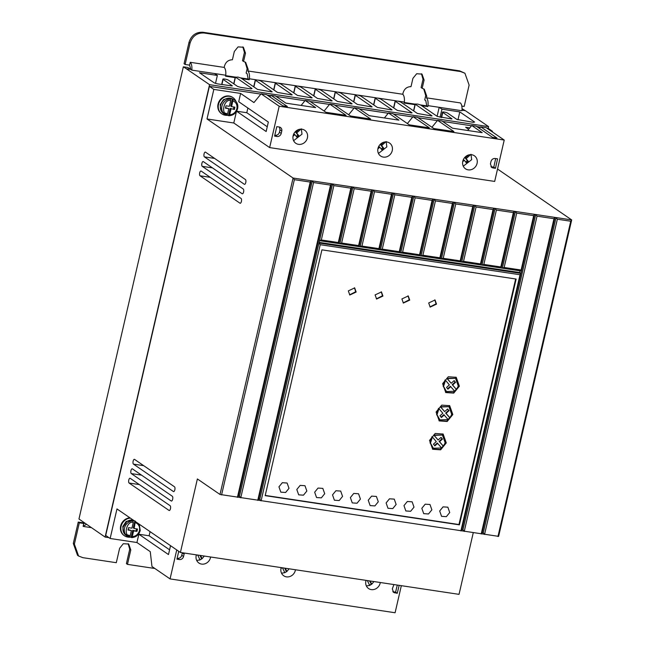 <?xml version="1.0" encoding="UTF-8"?>
<svg xmlns="http://www.w3.org/2000/svg" width="645" height="645" viewBox="0 0 645 645"><rect width="100%" height="100%" fill="white"/><g stroke="black" fill="none" stroke-linecap="round" stroke-linejoin="round"><path stroke-width="0.97" d="M135.345 521.2L134.168 528.513L137.514 529.013L136.974 531.383L133.62 530.875L132.281 536.688L131.564 537.575L131.12 537.269L132.733 530.271L136.974 531.383M234.369 109.505L230.136 108.392L234.369 109.505L234.917 107.143L231.563 106.643L232.91 100.83L232.297 99.024L230.063 98.693L230.676 100.499L229.33 106.304L225.984 105.804L225.436 108.166L228.79 108.666L225.548 107.707M133.483 464.134A2.467 0.984 -81.4 0 1 133.088 461.393A2.467 0.984 -81.4 0 1 134.394 459.337A2.467 0.984 -81.4 0 1 134.571 459.409L174.505 486.806A2.467 0.984 98.6 0 1 174.843 489.773A2.467 0.984 98.6 0 1 173.586 491.603A2.467 0.984 98.6 0 1 173.408 491.53L133.483 464.134L143.698 465.674M129.113 483.041A2.467 0.984 -81.4 0 1 128.726 480.299A2.467 0.984 -81.4 0 1 130.024 478.243A2.467 0.984 -81.4 0 1 130.209 478.316L170.135 505.712A2.467 0.984 98.6 0 1 170.474 508.679A2.467 0.984 98.6 0 1 169.224 510.509A2.467 0.984 98.6 0 1 169.046 510.437L129.113 483.041L139.336 484.58M129.145 537.188A9.852 8.861 -55.5 0 1 124.453 535.761A9.852 8.861 -55.5 0 1 121.099 526.296A9.852 8.861 -55.5 0 1 130.346 518.112M129.903 517.806A9.852 8.861 124.5 0 0 120.655 525.989A9.852 8.861 124.5 0 0 124.009 535.463L124.453 535.761M226.54 115.318A9.852 8.861 -55.5 0 1 221.848 113.891A9.852 8.861 -55.5 0 1 218.494 104.426A9.852 8.861 -55.5 0 1 232.998 97.645A9.852 8.861 -55.5 0 1 236.014 101.507M221.848 113.891L221.404 113.593A9.852 8.861 -55.5 0 1 218.05 104.119A9.852 8.861 -55.5 0 1 232.555 97.339L232.998 97.645M131.298 473.591A2.467 0.984 -81.4 0 1 130.911 470.842A2.467 0.984 -81.4 0 1 132.209 468.786A2.467 0.984 -81.4 0 1 132.386 468.859L172.32 496.255A2.467 0.984 98.6 0 1 172.658 499.23A2.467 0.984 98.6 0 1 171.409 501.06A2.467 0.984 98.6 0 1 171.223 500.988L131.298 473.591L141.521 475.123M200.047 175.795A2.467 0.984 -81.4 0 1 199.66 173.053A2.467 0.984 -81.4 0 1 200.958 170.998A2.467 0.984 -81.4 0 1 201.143 171.07L241.069 198.466A2.467 0.984 98.6 0 1 241.407 201.442A2.467 0.984 98.6 0 1 240.158 203.264A2.467 0.984 98.6 0 1 239.98 203.191L200.047 175.795L210.27 177.335M202.232 166.345A2.467 0.984 -81.4 0 1 201.845 163.596A2.467 0.984 -81.4 0 1 203.143 161.54A2.467 0.984 -81.4 0 1 203.32 161.613L243.254 189.009A2.467 0.984 98.6 0 1 243.592 191.984A2.467 0.984 98.6 0 1 242.343 193.814A2.467 0.984 98.6 0 1 242.157 193.742L202.232 166.345L212.455 167.877M204.417 156.888A2.467 0.984 -81.4 0 1 204.022 154.147A2.467 0.984 -81.4 0 1 205.328 152.091A2.467 0.984 -81.4 0 1 205.505 152.164L245.431 179.56A2.467 0.984 98.6 0 1 245.777 182.527A2.467 0.984 98.6 0 1 244.519 184.357A2.467 0.984 98.6 0 1 244.342 184.285L204.417 156.888L214.632 158.428M233.732 83.802L235.304 76.981L252.042 88.591L250.695 88.865L240.65 87.357L237.529 86.406L228.459 80.19A2.959 0.516 13 0 0 224.718 79.053A2.959 0.516 13 0 0 222.904 79.117A2.959 0.516 13 0 0 223.106 79.383L232.337 85.825M421.628 105.675L427.804 106.602L428.03 105.643C428.304 101.765 427.772 99.161 426.442 97.822L460.377 102.926C461.707 104.256 462.239 106.868 461.965 110.738L439.189 107.32L441.938 109.207L459.796 111.891L474.615 122.058L473.269 122.332L456.757 119.373L447.686 113.149A2.717 0.476 13 0 0 444.187 112.061A2.717 0.476 13 0 0 442.518 112.125A2.717 0.476 13 0 0 442.784 112.415L441.591 117.567M196.701 560.441L200.023 559.9L202.103 558.675L204.28 556.046M196.378 554.861A7.885 7.095 124.5 0 0 196.217 555.458A7.885 7.095 124.5 0 0 198.902 563.037A7.885 7.095 124.5 0 0 210.504 557.611A7.885 7.095 124.5 0 0 210.625 557.006M366.376 585.95L369.666 585.426L371.746 584.201L373.947 581.556M366.054 580.371A7.885 7.095 124.5 0 0 365.892 580.968A7.885 7.095 124.5 0 0 368.569 588.546A7.885 7.095 124.5 0 0 380.179 583.12A7.885 7.095 124.5 0 0 380.292 582.516M281.534 573.195L284.808 572.679L286.888 571.462L289.113 568.801M281.212 567.616A7.885 7.095 124.5 0 0 281.051 568.213A7.885 7.095 124.5 0 0 283.736 575.792A7.885 7.095 124.5 0 0 295.346 570.365A7.885 7.095 124.5 0 0 295.458 569.761M293.612 140.699L301.997 134.152L301.336 128.823M307.415 137.861A7.885 7.095 -55.5 0 1 295.805 143.287A7.885 7.095 -55.5 0 1 293.128 135.716A7.885 7.095 -55.5 0 1 304.73 130.29A7.885 7.095 -55.5 0 1 307.415 137.861M378.446 153.454L386.839 146.907L386.145 141.529M392.249 150.616A7.885 7.095 -55.5 0 1 380.647 156.042A7.885 7.095 -55.5 0 1 377.962 148.471A7.885 7.095 -55.5 0 1 389.564 143.045A7.885 7.095 -55.5 0 1 392.249 150.616M463.279 166.208L471.672 159.662L470.995 154.308M477.082 163.37A7.885 7.095 -55.5 0 1 465.48 168.797A7.885 7.095 -55.5 0 1 462.796 161.226A7.885 7.095 -55.5 0 1 474.397 155.8A7.885 7.095 -55.5 0 1 477.082 163.37M123.421 531.923L122.776 526.546L126.081 521.491L131.644 519.934M220.824 110.053L220.171 104.675L223.476 99.62L229.04 98.064M306.851 491.03L303.472 495.175L298.691 494.852L296.805 489.523L300.175 485.379L304.964 485.709L306.851 491.03M324.709 493.715L321.339 497.859L316.55 497.537L314.663 492.208L318.041 488.063L322.822 488.394L324.709 493.715M288.992 488.346L285.614 492.49L280.833 492.159L278.946 486.838L282.317 482.694L287.106 483.024L288.992 488.346M342.568 496.4L339.197 500.544L334.408 500.222L332.522 494.892L335.9 490.748L340.681 491.079L342.568 496.4M360.426 499.093L357.056 503.229L352.267 502.906L350.38 497.577L353.758 493.433L358.539 493.764L360.426 499.093M378.293 501.778L374.914 505.914L370.133 505.591L368.247 500.262L371.617 496.118L376.406 496.448L378.293 501.778M396.151 504.463L392.773 508.607L387.992 508.276L386.105 502.947L389.475 498.803L394.264 499.133L396.151 504.463M414.009 507.147L410.639 511.291L405.85 510.961L403.964 505.632L407.342 501.488L412.123 501.818L414.009 507.147M431.868 509.832L428.498 513.976L423.709 513.646L421.822 508.316L425.2 504.18L429.981 504.503L431.868 509.832M449.726 512.517L446.356 516.661L441.567 516.331L439.68 511.001L443.059 506.865L447.84 507.188L449.726 512.517M436.512 304.134L430.167 307.101L428.699 302.957L435.044 299.99L436.512 304.134M429.949 306.939L436.068 303.827L434.819 299.844M409.72 300.102L403.375 303.069L401.908 298.925L408.253 295.958L409.72 300.102M403.157 302.908L409.277 299.796L408.027 295.821M382.928 296.079L376.583 299.046L375.116 294.902L381.461 291.935L382.928 296.079M376.366 298.877L382.485 295.773L381.235 291.79M356.145 292.048L349.8 295.015L348.332 290.871L354.677 287.904L356.145 292.048M349.574 294.854L355.701 291.742L354.452 287.767M459.377 386.194L453.733 393.103L445.776 392.547L442.631 383.67L448.283 376.761L456.233 377.317L459.377 386.194M445.558 392.394L453.419 392.74L458.934 385.887L456.007 377.164M452.83 414.55L447.187 421.467L439.229 420.911L436.084 412.034L441.736 405.125L449.686 405.673L452.83 414.55M439.011 420.758L446.872 421.104L452.387 414.251L449.46 405.528M446.284 442.913L440.64 449.823L432.682 449.275L429.538 440.398L435.182 433.48L443.139 434.037L446.284 442.913M432.464 449.113L440.325 449.46L445.84 442.607L442.913 433.892M129.331 537.245A8.619 7.756 -55.5 0 1 127.46 536.334L129.387 537.269L130.048 536.35L131.395 530.537L128.041 530.037L128.589 527.675L131.935 528.174L133.281 522.369L132.668 520.563L134.902 520.902M458.264 386.024L456.523 389.572L452.637 384.968L455.563 382.356L454.161 380.615L451.202 383.267L447.283 378.623L455.539 378.333L458.264 386.024M454.048 380.719L455.112 382.058L452.193 384.662L456.523 389.572M451.718 414.38L449.976 417.936L446.09 413.332L449.009 410.72L447.614 408.978L444.655 411.623L440.737 406.979L448.985 406.689L451.718 414.38M447.501 409.083L448.565 410.414L445.647 413.026L449.976 417.936M445.163 442.744L443.429 446.292L439.543 441.688L442.462 439.084L441.067 437.334L438.1 439.987L434.19 435.343L442.438 435.053L445.163 442.744M440.954 437.439L442.019 438.777L439.1 441.39L443.429 446.292M105.707 535.447L209.391 86.366L213.826 89.405L207.005 118.97L293.072 178.02L220.01 494.473L197.386 478.953L180.415 552.459L116.971 508.929L110.15 538.494L105.707 535.447M491.168 131.104L492.441 131.298L488.007 128.25L486.725 128.065M480.428 127.113L476.792 126.565M471.503 125.775L442.639 121.429M437.342 120.639L418.081 117.737M412.784 116.947L393.523 114.044M388.226 113.254L359.362 108.908M354.073 108.118L334.803 105.216M329.514 104.426L310.253 101.531M304.956 100.733L276.092 96.395M270.803 95.597L267.159 95.049M260.862 94.106L209.391 86.366M213.826 89.405L240.617 93.436L253.945 102.579L261.096 93.815L266.57 94.638L282.881 105.836L287.347 106.506L271.029 95.315L275.496 95.984L285.953 103.16L315.647 107.626L305.19 100.451L309.656 101.12L325.967 112.311L346.059 115.334L329.748 104.143L334.215 104.812L350.525 116.003L370.617 119.027L354.307 107.836L358.765 108.505L369.23 115.681L398.924 120.147L388.459 112.972L392.926 113.641L409.244 124.832L429.336 127.855L413.018 116.656L417.484 117.334L433.803 128.524L453.895 131.548L437.576 120.349L442.043 121.026L452.5 128.202L482.194 132.668L471.737 125.485L476.195 126.162L492.514 137.353L496.981 138.022L480.662 126.831L486.137 127.654L504.221 140.062L494.675 181.422L269.642 147.592L279.188 106.231L261.096 93.815M468.617 129.306L465.65 127.267L469.77 127.887M108.908 537.64L105.103 537.067L209.552 84.672L488.612 126.63L488.209 128.387M110.15 538.494L136.934 542.518L150.261 551.66L151.97 566.504L170.062 578.912L176.746 549.943M150.075 531.641L149.124 535.777L138.852 534.229L136.934 542.518M180.415 552.459L459.03 594.351L473.245 532.786M220.01 494.473L498.625 536.366L571.688 219.913L556.054 217.558L557.345 219.219L484.548 534.487L483.266 532.843L482.146 532.673L554.934 217.397L454.475 202.288L455.765 203.941L472.729 206.497L473.672 205.174L460.586 261.862L460.183 260.854L472.729 206.497M354.186 188.671L341.632 243.028L339.826 243.729L352.896 187.018L354.186 188.671L371.149 191.218L372.092 189.904L373.213 190.073L374.503 191.726L361.95 246.084L358.991 246.608L372.092 189.904L293.072 178.02L294.354 179.673L221.574 494.949M207.005 118.97L233.788 122.993L269.642 147.592M374.503 191.726L391.467 194.274L392.41 192.96L393.531 193.121L394.813 194.782L382.267 249.139L379.308 249.663L392.41 192.96L373.213 190.073L360.128 246.761L359.007 246.592M455.765 203.941L443.212 258.298L440.261 258.83L453.362 202.119L393.531 193.121L380.437 249.808L379.325 249.647M435.448 200.885L422.894 255.251L421.072 255.92L434.158 199.232L435.448 200.885L452.411 203.441L453.362 202.119L454.475 202.288L441.39 258.976L440.269 258.806M482.146 532.673L481.21 533.987L553.99 218.711L554.934 217.397L556.054 217.558L483.266 532.843M497.537 169.038L571.688 219.913L570.744 221.227L557.345 219.219M236.618 111.19L246.793 112.722L247.874 108.021M236.594 111.23L266.159 131.516L268.336 122.058L238.706 101.725L240.617 93.436M233.788 122.993L236.449 111.472M492.304 131.886L492.441 131.298M479.412 128.363L480.662 126.831M467.657 130.475L471.737 125.485M431.94 127.25L437.576 120.349M407.382 123.558L413.018 116.656M384.388 117.962L388.459 112.972M348.671 114.729L354.307 107.836M324.113 111.037L329.748 104.143M301.11 105.441L305.19 100.451M269.779 96.847L271.029 95.315M232.095 85.946L217.43 83.866L214.309 82.915L199.49 72.748L217.357 75.441L214.6 73.546L191.831 70.128L190.767 69.394L186.3 68.725L209.552 84.672M488.612 126.63L465.359 110.682L462.005 110.174M442.784 112.415L452.016 118.849M451.766 118.978L437.334 116.455L420.742 105.07L417.823 104.103L415.13 104.022L413.558 110.843M413.727 110.956L415.275 104.248L432.037 115.85M431.787 115.971L417.355 113.447L400.763 102.063L397.844 101.104L404.367 102.079L404.141 103.047L414.977 104.675M393.579 107.836L395.151 101.015L397.844 101.104M393.748 107.949L395.296 101.241L412.058 112.843M411.808 112.964L397.376 110.44L380.784 99.056L377.865 98.096L396.264 100.862M373.592 104.829L375.172 98.016L377.865 98.096M373.761 104.95L375.317 98.234L392.071 109.835M391.829 109.964L377.398 107.441L360.805 96.057L357.886 95.089L376.285 97.863M353.613 101.829L355.185 95.009L357.886 95.089M353.783 101.942L355.331 95.234L372.092 106.836M371.851 106.957L357.411 104.434L340.818 93.049L337.899 92.09L356.298 94.855M333.634 98.822L335.207 92.001L337.899 92.09M333.804 98.943L335.352 92.227L352.114 103.829M351.864 103.95L337.432 101.434L320.839 90.042L317.921 89.083L336.319 91.848M313.655 95.823L315.228 89.002L317.921 89.083M313.825 95.936L315.373 89.22L332.135 100.83M331.885 100.951L317.453 98.427L300.86 87.043L297.942 86.083L316.34 88.849M293.668 92.816L295.249 85.995L297.942 86.083M293.838 92.928L295.394 86.22L312.148 97.822M311.906 97.943L297.474 95.42L280.881 84.035L277.963 83.076L296.361 85.841M273.69 89.808L275.262 82.995L277.963 83.076M273.859 89.929L275.407 83.213L292.169 94.815M291.927 94.944L277.487 92.42L260.894 81.036L257.976 80.069L276.374 82.834M253.711 86.809L255.283 79.988L257.976 80.069M253.88 86.922L255.428 80.214L272.19 91.816M271.94 91.937L257.508 89.413L240.916 78.029L237.997 77.069L235.449 77.207L233.901 83.915M105.103 537.067L78.956 519.007L183.349 66.814L186.3 68.725M465.359 110.682L462.046 108.715M170.062 578.912L395.095 612.75L401.343 585.676M138.852 534.229L168.49 554.563L170.538 545.686M149.124 535.777L169.587 549.814M393.942 584.563L392.313 588.837L393.563 592.416L397.256 593.303L399.158 585.354M178.746 551.314L176.932 559.159L179.383 559.529A3.693 3.322 124.5 0 0 183.551 556.49L184.099 554.128A3.693 3.322 124.5 0 0 184.188 553.031M497.956 536.503L570.744 221.227M553.99 218.711L537.027 216.164L464.239 531.44L462.949 529.787L535.737 214.511L537.027 216.164M294.354 179.673L310.205 182.059L237.416 497.335L238.36 496.021L239.48 496.19L312.269 180.906L313.551 182.559L330.522 185.115L257.734 500.383L258.677 499.077L259.79 499.238L332.578 183.962L333.868 185.615L321.315 239.972L319.493 240.682L318.944 243.052L320.226 244.697L520.039 274.746L460.893 530.932L461.836 529.618L462.949 529.787M459.409 524.845L265.184 495.642L321.928 249.849L516.153 279.051L459.409 524.845L458.966 524.538L515.653 278.979M320.226 244.697L261.08 500.891L259.79 499.238M313.551 182.559L240.762 497.835L239.48 496.19M310.205 182.059L311.148 180.737L238.36 496.021M330.522 185.115L331.466 183.793L258.677 499.077M321.315 239.972L338.286 242.528L338.681 243.552L351.783 186.848L350.832 188.163L333.868 185.615M394.813 194.782L411.784 197.33L412.727 196.016L399.626 252.719L399.231 251.687L411.784 197.33M415.13 197.83L402.585 252.195L400.755 252.864L413.84 196.177L415.13 197.83L432.102 200.385L433.045 199.063L419.943 255.775L419.548 254.743L432.102 200.385M476.075 206.997L463.529 261.354L461.723 262.055L474.793 205.344L476.075 206.997L493.046 209.544L493.989 208.23L480.904 264.918L480.493 263.91L493.046 209.544M496.392 210.052L483.847 264.41L482.017 265.087L495.11 208.4L496.392 210.052L513.364 212.6L514.307 211.286L501.205 267.989L500.81 266.966L513.364 212.6M516.71 213.108L504.156 267.465L502.334 268.143L515.419 211.455L516.71 213.108L533.673 215.656L534.624 214.342L520.983 273.424L318.944 243.044L319.493 240.682L521.531 271.061L521.128 270.013L533.673 215.656M490.958 166.733L492.998 167.958L491.692 167.45L490.434 163.935L490.958 161.564C491.651 159.452 493.03 158.428 495.102 158.493L497.561 158.839L495.457 168.305L493.788 167.152L495.699 158.573M492.998 167.958L495.457 168.305M281.768 131.072L281.22 133.434A3.693 3.322 -55.5 0 1 277.052 136.482L274.601 136.111L276.786 126.654L279.237 127.025A3.693 3.322 -55.5 0 1 281.768 131.072L279.994 129.855L279.511 127.081M504.221 140.062L279.188 106.231M267.256 126.759L246.793 112.722M217.357 75.441L215.511 83.423M459.796 111.891L457.95 119.873M441.938 109.207L440.059 117.326M428.03 105.643L439.189 107.32L437.108 116.294M461.812 106.07L464.19 106.433L469.117 85.076L464.924 73.24L460.683 71.579L203.941 32.984C197.031 32.718 192.404 36.096 190.057 43.118L185.123 64.476L189.59 65.145L190.767 69.394L187.816 67.483L183.349 66.814M214.6 73.546L225.766 75.231C226.04 71.353 225.508 68.749 224.178 67.411L190.243 62.307C191.573 63.645 192.105 66.25 191.831 70.128M86.511 524.312L83.116 526.32L83.769 523.482L84.995 523.272M129.242 535.398L125.815 534.447M397.288 585.071L395.595 592.158L397.256 593.303M392.829 591.699L395.595 592.158M177.141 558.239L177.609 558.312C179.689 558.393 181.076 557.385 181.777 555.272L182.358 552.749M265.232 495.416L458.966 524.538M520.039 274.746L520.983 273.424L461.836 529.618M338.286 242.528L350.832 188.163M341.632 243.028L358.604 245.576L371.149 191.218M361.95 246.084L378.913 248.631L391.467 194.274M382.267 249.139L399.231 251.687M402.585 252.195L419.548 254.743M422.894 255.251L439.866 257.798L452.411 203.441M443.212 258.298L460.183 260.854M463.529 261.354L480.493 263.91M483.847 264.41L500.81 266.966M504.156 267.465L521.128 270.013M274.81 135.192L275.278 135.256C277.358 135.345 278.745 134.329 279.446 132.217L279.994 129.855M226.637 113.528L223.21 112.577M426.442 97.822L426.788 96.323L425.724 95.589L424.724 99.927L425.789 100.66L426.748 105.877L427.804 106.602M189.59 65.145L190.243 62.307M224.178 67.411L224.525 65.911C225.823 61.896 228.451 59.848 232.41 59.775L234.32 51.487L238.069 46.883L243.391 47.246L245.487 53.164L243.568 61.452L245.672 62.363L248.188 69.466L247.124 68.741L245.124 62.033M424.088 80.02L422.169 88.309L421.104 87.575L423.023 79.287L424.088 80.02L421.991 74.102L416.67 73.74L412.921 78.343L411.01 86.632C407.043 86.704 404.415 88.744 403.125 92.759L402.778 94.259L247.841 70.966L248.188 69.466M422.169 88.309L424.273 89.22L426.788 96.323M225.766 75.231L225.54 76.191L235.151 77.634M154.873 568.495L127.46 564.375L130.79 549.959L128.694 544.041L123.292 543.711L119.631 548.274L116.302 562.698L82.81 557.659L78.569 555.998L74.377 544.162L79.311 522.813L84.181 523.547M241.802 78.634L249.204 79.746L249.43 78.787L256.396 79.835M200.023 559.9L197.717 555.063M197.007 554.958L196.233 555.418M200.587 555.49L202.103 558.675M369.666 585.426L367.352 580.565M370.222 581L371.746 584.201M284.808 572.679L282.486 567.81M282.123 567.753L281.01 568.406M285.356 568.237L286.888 571.462M319.106 242.359L519.652 272.512L520.983 273.424M339.826 243.729L338.681 243.552M502.358 268.167L501.205 267.989M482.041 265.111L480.888 264.934L482.017 265.087M461.723 262.055L460.57 261.878L461.707 262.031M440.261 258.83L439.866 257.798M421.088 255.944L419.943 255.775M400.779 252.888L399.626 252.719M379.308 249.663L378.913 248.631M358.991 246.608L358.604 245.576M491.329 166.805L493.788 167.152M300.965 129.153L296.668 132.983L298.764 135.603L296.942 137.232L294.846 134.612L293.024 136.24M385.726 141.908L381.622 145.568L383.711 148.189L381.888 149.817L379.792 147.205L377.873 148.914M470.6 154.663L466.133 158.646L468.23 161.258L466.408 162.887L464.311 160.274L462.699 161.71M404.27 102.499L415.106 104.127M420.5 104.933L426.748 105.877M185.123 64.476L184.059 63.742L188.993 42.393C191.347 35.354 195.975 31.976 202.877 32.25L459.619 70.853L464.924 73.24M425.724 95.589L423.717 88.881M423.023 79.287L421.435 73.772M249.204 79.746L248.148 79.021L247.188 73.804L246.124 73.07L247.124 68.741M243.568 61.452L242.504 60.719L244.423 52.439L242.834 46.916M404.367 102.079C404.641 98.201 404.109 95.597 402.778 94.259M247.841 70.966C249.172 72.305 249.704 74.909 249.43 78.787M248.148 79.021L240.674 77.9M235.28 77.086L225.669 75.642M74.377 544.162L73.312 543.437L78.247 522.079L79.311 522.813M73.312 543.437L77.505 555.272L78.569 555.998M130.79 549.959L129.726 549.226L128.145 543.711M129.726 549.226L126.396 563.641L127.46 564.375M78.247 522.079L84.672 523.047M201.708 558.965L199.942 555.393M199.531 560.126L201.611 558.901M371.456 584.418L369.577 580.903M369.077 585.434L371.157 584.217M286.453 571.793L284.711 568.14M519.652 272.512L520.039 270.836M338.69 243.536L339.81 243.705M400.755 252.864L399.642 252.695M421.072 255.92L419.959 255.751M502.334 268.143L501.221 267.973M298.764 135.603L297.877 134.99L296.289 136.409M296.668 132.983L295.781 132.378L297.877 134.99M299.119 129.395L295.781 132.378M294.846 134.612L293.959 134.007L293.564 134.362M383.711 148.189L382.824 147.584L381.235 149.003M381.622 145.568L380.735 144.964L382.824 147.584M383.848 142.182L380.735 144.964M379.792 147.205L378.905 146.592L378.438 147.004M468.23 161.258L467.343 160.653L465.746 162.072M466.133 158.646L465.247 158.033L467.343 160.653M468.738 154.921L465.247 158.033M464.311 160.274L463.255 159.815M129.693 537.14L131.12 537.269M447.614 388.758L450.371 386.299L454.733 391.241L446.477 391.531L443.566 386.387L445.493 380.292L445.042 379.986L443.131 386.145L446.477 391.531M451.202 383.267L446.84 378.317L455.539 378.333M441.067 417.122L443.825 414.654L448.186 419.605L439.93 419.895L437.02 414.743L438.939 408.656L438.495 408.35L436.584 414.509L439.93 419.895M444.655 411.623L440.293 406.681L448.985 406.689M438.1 439.987L433.746 435.036L442.438 435.053M434.52 445.477L437.278 443.018L441.632 447.969L433.384 448.259L430.473 443.107L432.392 437.012L431.948 436.705L430.03 442.865L433.384 448.259M227.088 115.27L229.08 115.745C233.45 115.391 236.304 113.02 237.634 108.634C238.303 105.095 237.296 102.297 234.611 100.241L233.313 99.346A8.619 7.756 -55.5 0 0 220.614 105.28A8.619 7.756 -55.5 0 0 223.557 113.568C220.864 111.512 219.856 108.715 220.534 105.175C223.138 98.717 227.395 96.774 233.313 99.346M139.239 524.208L140.231 530.504C138.901 534.89 136.055 537.261 131.685 537.616L131.564 537.575M445.493 380.292L449.372 384.896L446.542 387.427L447.944 389.169L450.815 386.597M446.84 378.317L447.283 378.623M455.112 382.058L455.563 382.356M452.193 384.662L452.637 384.968M438.939 408.656L442.825 413.26L439.995 415.783L441.39 417.525L444.268 414.961M440.293 406.681L440.737 406.979M448.565 410.414L449.009 410.72M445.647 413.026L446.09 413.332M433.746 435.036L434.19 435.343M442.019 438.777L442.462 439.084M439.1 441.39L439.543 441.688M432.392 437.012L436.278 441.615L433.448 444.147L434.843 445.888L437.721 443.325M228.79 108.666L227.443 114.479L226.726 115.374A8.619 7.756 -55.5 0 1 224.855 114.463A8.619 7.756 -55.5 0 1 221.92 106.175A8.619 7.756 -55.5 0 1 230.507 98.999M223.557 113.568L226.726 115.374M228.959 115.705L229.676 114.818L231.023 109.005M128.145 529.577L131.395 530.537M133.62 530.875L132.733 530.271M136.087 530.771L136.522 528.868M134.829 521.184L133.281 527.9L134.168 528.513M233.917 106.997L233.482 108.9M231.563 106.643L230.676 106.03L232.297 99.024M230.136 108.392L228.515 115.399M133.112 520.87A8.619 7.756 -55.5 0 0 124.525 528.045A8.619 7.756 -55.5 0 0 127.46 536.334L126.154 535.439A8.619 7.756 -55.5 0 1 123.219 527.15A8.619 7.756 -55.5 0 1 133.265 520.112M135.506 522.7C138.74 524.135 140.062 526.747 139.481 530.537C138.336 534.237 135.934 536.285 132.281 536.688M232.91 100.83C236.135 102.265 237.457 104.877 236.876 108.666C235.731 112.367 233.329 114.415 229.676 114.818M232.74 99.33A8.619 7.756 -55.5 0 1 234.611 100.241M223.106 79.383L221.912 84.535M393.144 591.763L394.813 592.908M184.099 554.128L182.325 552.91M179.383 559.529L177.609 558.312M181.777 555.272L183.551 556.49M297.385 237.562L298.063 237.425M277.052 136.482L275.278 135.256M279.446 132.217L281.22 133.434M244.423 52.439L245.487 53.164M188.993 42.393L190.057 43.118M203.941 32.984L202.877 32.25M459.619 70.853L460.683 71.579M130.048 536.35C123.05 536.108 126.638 520.555 133.281 522.369M227.443 114.479C220.445 114.238 224.033 98.685 230.676 100.499M126.154 535.439C123.469 533.383 122.461 530.585 123.139 527.046L126.912 521.474L133.233 520.088M222.904 79.117L221.662 84.503M442.518 112.125L441.277 117.519M91.388 527.65L83.616 526.489"/></g></svg>

